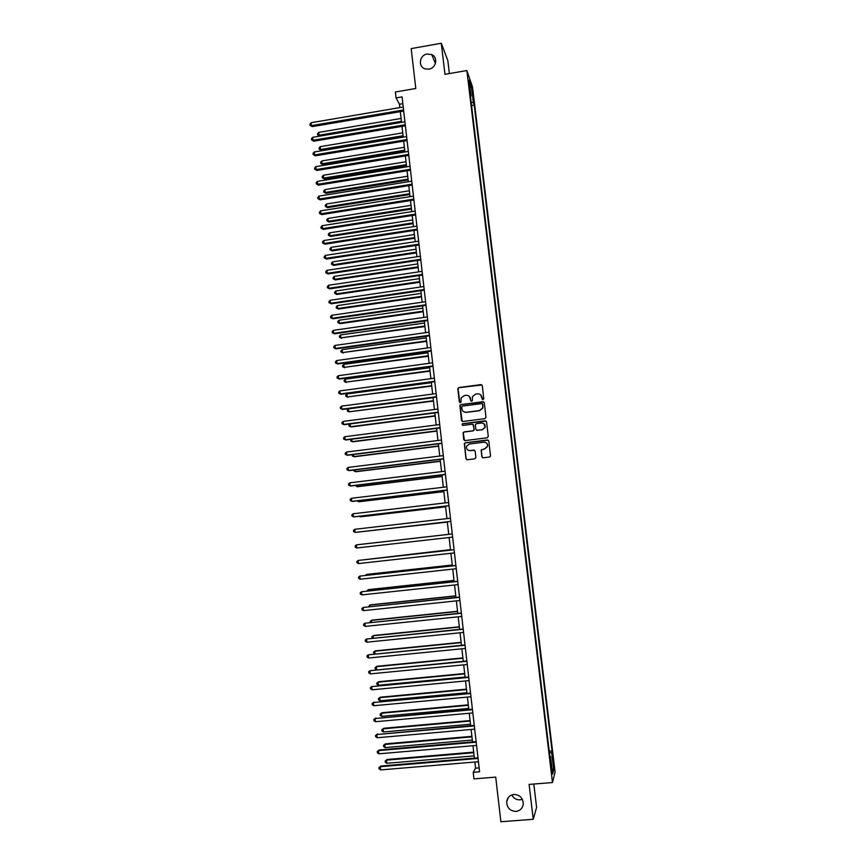 <?xml version="1.0" encoding="UTF-8"?>
<svg xmlns="http://www.w3.org/2000/svg" width="865" height="865" viewBox="0 0 865 865"><rect width="100%" height="100%" fill="white"/><g stroke="black" fill="none" stroke-linecap="round" stroke-linejoin="round"><path stroke-width="1.3" d="M483.038 399.662L483.795 398.7L482.259 385.682L480.886 384.611L458.893 387.542L457.823 388.915L459.337 401.901L460.288 402.647L460.98 402.117L461.142 397.954L464.289 395.565L466.127 395.327C468.516 395.251 469.976 396.386 470.495 398.733L470.69 400.409L471.652 401.155L472.355 400.603L472.452 396.592L475.664 394.072L477.502 393.835C479.902 393.759 481.362 394.894 481.881 397.24L483.038 399.662M513.972 794.448C509.853 795.065 507.431 797.465 506.695 801.65C506.879 807.769 509.961 811.035 515.962 811.424C520.179 810.797 522.622 808.321 523.271 804.018C522.968 797.984 519.865 794.794 513.972 794.448M511.81 794.935C513.583 798.298 516.308 799.93 519.973 799.855L522.33 799.282M427.148 54.019C419.503 55.003 417.795 66.637 424.985 68.832L428.921 69.157C436.22 68.238 438.328 57.328 431.743 54.614L427.148 54.019M553.687 762.508L553.805 767.396L553.687 762.508M481.859 456.72L483.243 457.801L489.46 457.034L490.52 456.114L488.822 441.064L487.438 439.982L465.338 442.75L464.321 443.572L465.954 458.677L467.327 459.758L474.809 458.839L475.891 457.455L475.166 451.216L473.793 450.135L470.073 450.6C467.316 450.427 466.149 448.967 466.581 446.221L469.306 444.005L483.859 442.177C486.53 442.307 487.719 443.713 487.438 446.383L484.638 448.784L481.167 449.973L481.859 456.72L482.692 457.747M449.378 73.579L447.832 60.572L441.28 43.25L411.178 48.613L415.805 88.479L395.381 92.004L396.062 97.918L402.063 96.891L479.588 771.796L473.209 772.315L473.955 778.889L495.71 777.116L500.889 821.75L533.24 819.296L536.592 807.391L533.813 784.036M441.28 43.25L444.967 74.347L466.851 70.541L552.486 782.544L529.099 784.414L533.24 819.296M484.919 418.66L486 417.276L484.281 402.776L482.908 401.706L460.883 404.582L459.899 405.339L461.488 420.422L462.861 421.493L484.919 418.66M486.552 421.893L488.271 436.436L487.19 437.82L465.089 440.599L463.716 439.528L463.067 432.727L464.072 431.927L473.014 430.792L474.096 429.408L473.609 425.288L472.247 424.218L462.937 425.407L462.04 424.239L462.743 423.688L485.168 420.812L486.552 421.893M472.149 91.139L473.371 98.653L472.149 91.139M466.851 70.541L472.495 86.933L555.092 772.056L552.486 782.544M470.463 96.448L471.025 96.102L470.106 93.485L550.054 758.054L550.508 756.453L549.848 756.367M471.025 96.102L469.111 80.164L471.447 86.922L473.339 102.611L471.155 102.265M471.555 105.562L474.225 105.119L473.339 102.611M474.225 105.119L552.065 750.95L551.632 752.474L553.73 769.872L552.638 774.143L550.508 756.453M474.842 762.022L475.545 768.185L473.209 772.315M396.062 97.918L399.457 104.243L399.835 107.595M400.3 111.65L401.533 122.354M401.987 126.377L403.231 137.146M403.685 141.146L404.928 151.981M405.382 155.938L406.626 166.837M407.08 170.773L408.334 181.737M408.788 185.64L410.053 196.679M410.497 200.539L411.762 211.644M412.205 215.482L413.481 226.652M413.924 230.458L415.211 241.692M415.643 245.465L416.93 256.764M417.363 260.506L418.671 271.88M419.093 275.589L420.401 287.018M420.822 290.705L422.142 302.209M422.563 305.853L423.882 317.423M424.304 321.034L425.634 332.679M426.045 336.258L427.386 347.968M427.797 351.525L429.148 363.3M429.548 366.814L430.9 378.665M431.3 382.146L432.673 394.072M433.062 397.511L434.435 409.502M434.825 412.919L436.209 424.985M436.598 428.359L437.993 440.49M438.371 443.842L439.777 456.05M440.155 459.358L441.561 471.63M441.939 474.907L443.345 487.255M443.723 490.498L445.14 502.922M445.507 506.133L446.946 518.622M447.302 521.8L448.751 534.354M449.108 537.511L450.546 550.086M450.914 553.297L452.352 565.861M452.73 569.116L454.168 581.669M454.547 584.978L455.985 597.52M456.374 600.872L457.801 613.404M458.201 616.821L459.629 629.331M460.029 632.791L461.456 645.301M461.867 648.804L463.294 661.303M463.705 664.861L465.132 677.338M465.543 680.96L466.97 693.427M467.392 697.093L468.819 709.538M469.252 713.268L470.679 725.703M471.111 729.476L472.528 741.9M472.971 745.727L474.388 758.14M402.841 103.67L399.457 104.243M479.134 767.882L475.545 768.185M549.232 751.188L552.065 750.95M549.459 753.058L551.632 752.474M470.052 88.003L471.447 86.922M553.73 769.872L551.989 768.812M482.454 399.533L480.626 394.797M469.111 396.181L471.101 401.046M481.956 385.001L459.066 387.671L458.093 388.385L459.78 402.549M483.913 402.041L461.056 404.701L460.072 405.447L462.17 421.385M482.724 404.355L481.762 403.598L462.429 406.118L461.737 406.658L461.878 408.864C462.397 411.21 463.845 412.346 466.246 412.281L479.47 410.572L482.746 407.88L482.486 403.847M463.694 411.729L466.246 412.281M482.865 404.463L482.897 407.988L479.621 410.68L466.408 412.389M473.112 424.434L474.193 430.046L473.166 430.889L464.235 432.013L463.229 432.814L464.494 440.523M486.098 421.082L462.905 423.785L462.202 424.337L462.505 425.342M482.313 429.613L485.092 427.288C485.427 424.585 484.238 423.169 481.535 423.028L476.41 423.688L475.393 424.52L475.815 429.191L477.188 430.262L482.465 429.71L485.233 427.375L483.849 423.601M476.485 430.154L477.188 430.262M482.465 429.71L477.339 430.359M484 442.264C486.671 442.383 487.86 443.788 487.579 446.448L484.789 448.859L481.318 450.038L482.01 456.774M468.484 450.406L470.073 450.6M474.517 450.265L470.236 450.665M488.271 440.166L465.5 442.826L464.483 443.648L466.116 458.742L466.841 459.726M401.09 118.462L318.709 132.399L319.023 135.243L401.414 121.338M317.671 134.918L319.736 136.151L317.671 134.918L317.552 133.783L318.709 132.399M403.566 109.963L311.411 125.652L311.097 122.733L403.22 107.011M403.685 111.077L312.189 126.636L310.038 125.328L309.908 124.16L311.097 122.733M312.189 126.636L310.038 125.328M402.733 132.864L320.255 146.65L320.558 149.504L321.293 150.413L403.177 136.757M321.293 150.413L319.207 149.169L320.558 149.504L403.068 135.74M319.207 149.169L319.088 148.034L320.255 146.65M404.387 147.288L321.791 160.944L322.104 163.799L322.84 164.664L404.831 151.159M322.84 164.664L320.742 163.453L322.104 163.799L404.723 150.175M320.742 163.453L320.623 162.306L321.791 160.944M406.042 161.744L323.337 175.26L323.651 178.125L324.375 178.958L406.485 165.583M324.375 178.958L322.288 177.758L323.651 178.125L406.377 164.642M322.288 177.758L322.169 176.611L323.337 175.26M405.253 124.744L312.979 140.26L312.665 137.34L404.917 121.781M405.382 125.803L313.757 141.211L311.605 139.925L311.476 138.757L312.665 137.34M313.757 141.211L311.605 139.925M406.961 139.546L314.557 154.911L314.244 151.981L406.615 136.583M407.08 140.573L315.325 155.819L313.173 154.554L313.043 153.386L314.244 151.981M315.325 155.819L313.173 154.554M408.658 154.392L316.136 169.583L315.822 166.653L408.323 151.418M408.777 155.386L316.904 170.459L314.752 169.216L314.622 168.048L315.822 166.653M316.904 170.459L314.752 169.216M407.707 176.244L324.894 189.608L325.197 192.484L325.932 193.284L408.139 180.05M325.932 193.284L323.834 192.106L325.197 192.484L408.042 179.142M323.834 192.106L323.715 190.949L324.894 189.608M410.378 169.27L317.714 184.299L317.401 181.358L410.032 166.285M410.486 170.221L318.482 185.142L316.331 183.921L316.201 182.742L317.401 181.358M318.482 185.142L316.331 183.921M409.372 190.765L326.44 203.999L326.754 206.876L327.478 207.632L409.805 194.549M327.478 207.632L325.391 206.476L326.754 206.876L409.707 193.684M325.391 206.476L325.262 205.329L326.44 203.999M412.086 184.18L319.293 199.047L318.98 196.096L411.74 181.196M412.194 185.099L320.061 199.847L317.909 198.647L317.779 197.469L318.98 196.096M320.061 199.847L317.909 198.647M411.037 205.329L327.997 218.413L328.311 221.299L329.035 222.024L411.47 209.081M329.035 222.024L326.938 220.889L328.311 221.299L411.372 208.249M326.938 220.889L326.819 219.732L327.997 218.413M413.805 199.123L320.883 213.828L320.569 210.876L413.459 196.128M413.903 199.999L321.65 214.596L319.488 213.417L319.369 212.239L320.569 210.876M321.65 214.596L319.488 213.417M412.713 219.926L329.554 232.858L329.868 235.756L330.592 236.448L413.135 223.646M330.592 236.448L328.495 235.323L329.868 235.756L413.048 222.846M328.495 235.323L328.376 234.166L329.554 232.858M415.524 214.109L322.483 228.652L322.158 225.679L415.178 211.103M415.622 214.953L323.229 229.376L321.077 228.219L320.947 227.03L322.158 225.679M323.229 229.376L321.077 228.219M414.389 234.556L331.122 247.347L331.436 250.245L332.149 250.904L414.811 238.243M332.149 250.904L330.062 249.801L331.436 250.245L414.724 237.486M330.062 249.801L329.933 248.644L331.122 247.347M417.254 229.128L324.072 243.498L323.759 240.524L416.908 226.122M417.341 229.928L324.829 244.19L322.667 243.054L322.548 241.865L323.759 240.524M324.829 244.19L322.667 243.054M416.065 249.217L332.69 261.857L333.003 264.766L333.717 265.382L416.487 252.872M333.717 265.382L331.63 264.312L333.003 264.766L416.4 252.148M331.63 264.312L331.5 263.144L332.69 261.857M418.974 244.179L325.673 258.386L325.348 255.402L418.628 241.162M419.071 244.946L326.419 259.035L324.267 257.921L324.137 256.732L325.348 255.402M326.419 259.035L324.267 257.921M417.752 263.912L334.258 276.411L334.571 279.319L335.285 279.903L418.173 267.534M335.285 279.903L333.198 278.844L334.571 279.319L418.087 266.853M333.198 278.844L333.068 277.687L334.258 276.411M420.714 259.273L327.273 273.308L326.959 270.323L420.368 256.245M420.79 259.987L328.019 273.924L325.867 272.832L325.737 271.632L326.959 270.323M328.019 273.924L325.867 272.832M419.439 278.638L335.836 290.986L336.15 293.905L336.853 294.457L419.849 282.239M336.853 294.457L334.766 293.419L336.15 293.905L419.774 281.59M334.766 293.419L334.636 292.251L335.836 290.986M422.444 274.389L328.884 288.261L328.559 285.266L422.098 271.361M422.531 275.081L329.63 288.845L327.467 287.764L327.338 286.575L328.559 285.266M329.63 288.845L327.467 287.764M421.136 293.397L337.415 305.604L337.728 308.535L338.431 309.043L421.547 296.965M338.431 309.043L336.344 308.026L337.728 308.535L421.471 296.36M336.344 308.026L336.215 306.859L337.415 305.604M424.196 289.548L330.495 303.258L330.171 300.252L423.839 286.52M424.261 290.197L331.23 303.799L329.078 302.739L328.949 301.539L330.171 300.252M331.23 303.799L329.078 302.739M422.834 308.2L338.993 320.255L339.307 323.186L340.01 323.661L423.234 311.735M340.01 323.661L337.923 322.667L339.307 323.186L423.169 311.162M337.923 322.667L337.793 321.499L338.993 320.255M425.937 304.75L332.106 318.277L331.782 315.271L425.591 301.712M426.002 305.356L332.841 318.785L330.69 317.747L330.56 316.547L331.782 315.271M332.841 318.785L330.69 317.747M424.531 323.023L340.572 334.939L340.897 337.88L424.931 326.538M341.589 338.312L339.502 337.339L340.897 337.88L424.866 325.997M339.502 337.339L339.372 336.161L340.572 334.939M427.688 319.985L333.728 333.339L333.403 330.322L427.332 316.936M427.753 320.547L334.463 333.804L332.301 332.798L332.171 331.587L333.403 330.322M334.463 333.804L332.301 332.798M426.229 337.891L342.162 349.655L342.486 352.596L426.629 341.372M343.178 353.007L341.091 352.044L342.486 352.596L426.575 340.875M341.091 352.044L340.961 350.866L342.162 349.655M429.44 335.252L335.35 348.444L335.025 345.416L429.094 332.192M429.505 335.782L336.074 348.865L333.922 347.881L333.793 346.67L335.025 345.416M336.074 348.865L333.922 347.881M427.937 352.79L343.762 364.403L344.075 367.355L428.337 356.239M344.767 367.722L342.681 366.782L344.075 367.355L428.283 355.775M342.681 366.782L342.551 365.603L343.762 364.403M431.203 350.552L336.972 363.57L336.647 360.543L430.846 347.492M431.257 351.039L337.696 363.96L335.544 362.997L335.415 361.786L336.647 360.543M337.696 363.96L335.544 362.997M429.646 367.733L345.351 379.184L345.676 382.146L430.046 371.139M346.357 382.471L344.27 381.562L345.676 382.146L429.992 370.717M344.27 381.562L344.14 380.373L345.351 379.184M432.965 365.895L338.604 378.74L338.28 375.702L432.608 362.824M433.008 366.349L339.329 379.086L337.166 378.146L337.036 376.935L338.28 375.702M339.329 379.086L337.166 378.146M431.365 382.698L346.952 393.997L347.276 396.97L431.754 386.082M347.957 397.262L345.87 396.365L347.276 396.97L431.711 385.693M345.87 396.365L345.74 395.186L346.952 393.997M434.727 381.281L340.237 393.943L339.913 390.894L434.371 378.2M434.771 381.681L340.951 394.256L338.799 393.326L338.669 392.115L339.913 390.894M340.951 394.256L338.799 393.326M433.084 397.705L348.552 408.853L348.876 411.827L433.473 401.057M348.552 408.853L347.341 410.021L347.471 411.21L348.876 411.827L433.43 400.711M436.501 396.689L341.87 409.177L341.545 406.128L436.144 393.607M436.544 397.057L342.594 409.448L340.432 408.55L340.302 407.339L341.545 406.128M350.184 423.915L350.487 426.715L351.168 426.942L435.192 416.065M349.947 423.947L348.941 424.899L349.071 426.088L350.487 426.715L435.16 415.751M438.274 412.151L343.513 424.456L343.189 421.396L437.917 409.048M438.306 412.464L344.227 424.693L342.075 423.818L341.945 422.596L343.189 421.396M351.828 439.204L352.098 441.647L352.769 441.831L436.911 431.105M351.093 439.29L350.682 440.999L352.098 441.647L436.879 430.835M440.058 427.634L345.157 439.766L344.832 436.706L439.701 424.531M440.09 427.916L345.87 439.961L343.719 439.106L343.578 437.885L344.832 436.706M353.482 454.514L353.709 456.612L354.38 456.752L438.642 446.178M352.239 454.676L352.293 455.942L353.709 456.612L438.62 445.951M441.831 443.161L346.811 455.12L346.476 452.049L441.474 440.058M441.864 443.399L347.514 455.271L345.362 454.439L345.232 453.217L346.476 452.049M355.147 469.879L355.331 471.609L356.002 471.706L440.371 461.294M353.817 470.041L353.904 470.928L355.331 471.609L440.35 461.099M443.626 458.731L348.465 470.506L348.13 467.424L443.269 455.606M443.648 458.926L349.168 470.614L347.006 469.803L346.876 468.581L348.13 467.424M356.802 485.265L356.953 486.638L357.613 486.703L442.112 476.442M355.472 485.427L356.953 486.638L442.091 476.291M445.421 474.323L350.12 485.925L349.784 482.832L445.053 471.209M445.432 474.485L350.822 486L348.66 485.211L348.53 483.978L349.784 482.832M358.467 500.694L359.245 501.732L443.853 491.623M357.137 500.857L358.575 501.7L443.832 491.515M447.216 489.968L351.774 501.386L351.45 498.283L446.848 486.833M447.227 490.087L352.477 501.419L350.314 500.651L350.184 499.419L351.45 498.283M360.143 516.167L360.867 516.794L445.594 506.847M359.18 516.275L360.208 516.805L445.583 506.771M449.011 505.647L353.439 516.881L353.115 513.778L448.654 502.5M449.022 505.722L354.131 516.87L351.979 516.135L351.85 514.891L353.115 513.778M361.819 531.661L447.346 522.103M361.408 531.716L447.335 522.071M354.78 529.304L353.515 530.396L353.644 531.64L355.796 532.364L450.827 521.39L355.115 532.408L354.78 529.304L450.46 518.211M448.74 534.332L363.149 544.074L448.74 534.332M356.78 547.978L355.31 547.199L355.18 545.956L356.445 544.864L452.265 533.954L356.445 544.864L356.78 547.978L452.633 537.111M450.503 549.643L364.835 559.666M450.503 549.686L364.252 559.731M454.071 549.697L358.121 560.455L454.082 549.74M358.456 563.58L356.986 562.78L356.856 561.536L358.121 560.455L358.456 563.58L454.439 552.897M452.254 565.007L367.084 574.349L366.522 575.268M452.265 565.083L366.436 574.501L365.365 575.398M455.887 565.472L359.808 576.101L455.898 565.559M360.143 579.226L358.661 578.415L358.532 577.16L359.808 576.101L360.143 579.226L456.266 568.727M454.028 580.393L368.728 589.584L368.209 590.914M454.039 580.523L368.09 589.779L366.868 591.065M457.704 581.291L361.494 591.768L457.715 581.421M361.829 594.904L360.348 594.071L360.208 592.817L361.494 591.768L361.829 594.904L458.082 584.599M455.79 595.823L370.382 604.851L369.744 605.078L369.906 606.592M455.812 595.985L369.744 605.078L368.555 606.743M459.52 597.142L363.181 607.479L459.542 597.326M363.516 610.625L362.035 609.771L361.894 608.517L363.181 607.479L363.516 610.625L459.91 600.505M457.563 611.285L372.026 620.151L371.399 620.421L371.604 622.313M457.585 611.49L371.399 620.421L370.144 621.427L370.252 622.454M461.348 613.036L364.868 623.232L461.38 613.263M365.203 626.39L363.722 625.514L363.581 624.249L364.868 623.232L365.203 626.39L461.748 616.453M459.337 626.79L373.691 635.483L373.053 635.797L373.302 638.078M459.369 627.038L373.053 635.797L371.799 636.791L372.21 638.186M463.186 628.974L366.565 639.019L463.207 629.233M366.901 642.176L365.408 641.289L365.279 640.024L366.565 639.019L366.901 642.176L463.575 632.434M461.121 642.327L375.345 650.858L374.718 651.215L375.01 653.864M461.153 642.619L374.718 651.215L373.453 652.188L374.426 653.929M465.013 644.944L368.263 654.837L465.046 645.247M368.609 658.016L367.106 657.108L366.976 655.832L368.263 654.837L368.609 658.016L465.424 648.458M462.905 657.897L377.01 666.277L376.383 666.666L376.718 669.705M462.937 658.233L376.383 666.666L375.118 667.629L375.259 668.861L376.643 669.705M466.851 660.957L369.971 670.699L466.895 661.303M370.307 673.878L368.814 672.959L368.674 671.683L369.971 670.699L370.307 673.878L467.262 664.515M464.689 673.511L378.675 681.717L378.059 682.15L378.394 685.253L465.1 677.025M464.732 673.889L378.059 682.15L376.794 683.101L376.924 684.334L378.394 685.253M468.7 677.003L371.68 686.605L468.743 677.392M372.015 689.794L370.523 688.843L370.382 687.578L371.68 686.605L372.015 689.794L469.111 680.625M466.484 689.156L380.351 697.201L379.735 697.677L380.07 700.78L466.895 692.714M466.538 689.578L379.735 697.677L378.459 698.606L380.351 697.201M380.07 700.78L378.6 699.85L378.459 698.606M470.549 693.092L373.388 702.542L470.592 693.525M373.734 705.743L372.231 704.78L372.091 703.505L373.388 702.542L373.734 705.743L470.971 696.758M372.091 703.505L374.037 702.045M468.289 704.845L382.027 712.717L381.411 713.236L381.757 716.35L468.7 708.457M468.333 705.299L381.411 713.236L380.146 714.155L382.027 712.717M381.757 716.35L380.276 715.398L380.146 714.155M472.398 709.213L375.107 718.523L472.452 709.7M375.453 721.724L373.94 720.74L373.799 719.464L375.107 718.523L375.453 721.724L472.831 712.944M373.799 719.464L375.756 717.982M470.084 720.567L383.714 728.276L383.098 728.827L383.433 731.952L470.506 724.221M470.138 721.064L383.098 728.827L381.822 729.736L383.714 728.276M383.433 731.952L381.952 730.99L381.822 729.736M474.258 725.389L376.826 734.536L474.312 725.919M377.172 737.748L375.659 736.753L375.518 735.466L376.826 734.536L377.172 737.748L474.69 729.163M375.518 735.466L377.464 733.952M471.89 736.331L385.39 743.868L384.784 744.462L385.12 747.598L472.322 740.04M471.955 736.872L384.784 744.462L383.509 745.36L385.39 743.868M385.12 747.598L383.638 746.614L383.509 745.36M476.118 741.597L379.194 749.966L378.556 750.593L476.183 742.17M378.902 753.815L377.378 752.799L377.248 751.512L378.556 750.593L378.902 753.815L476.561 745.425M377.248 751.512L379.194 749.966M473.706 752.128L387.077 759.492L386.482 760.13L386.817 763.276L474.139 755.891M473.771 752.712L386.482 760.13L385.195 761.016L387.077 759.492M386.817 763.276L385.325 762.27L385.195 761.016M477.988 757.837L380.914 766.022L380.286 766.693L478.053 758.454M380.632 769.915L379.108 768.877L378.967 767.59L380.286 766.693L380.632 769.915L478.432 761.719M378.967 767.59L380.914 766.022M472.485 93.874L473.068 93.766M508.296 797.562L506.695 801.65M435.409 63.578L431.743 54.614"/></g></svg>
